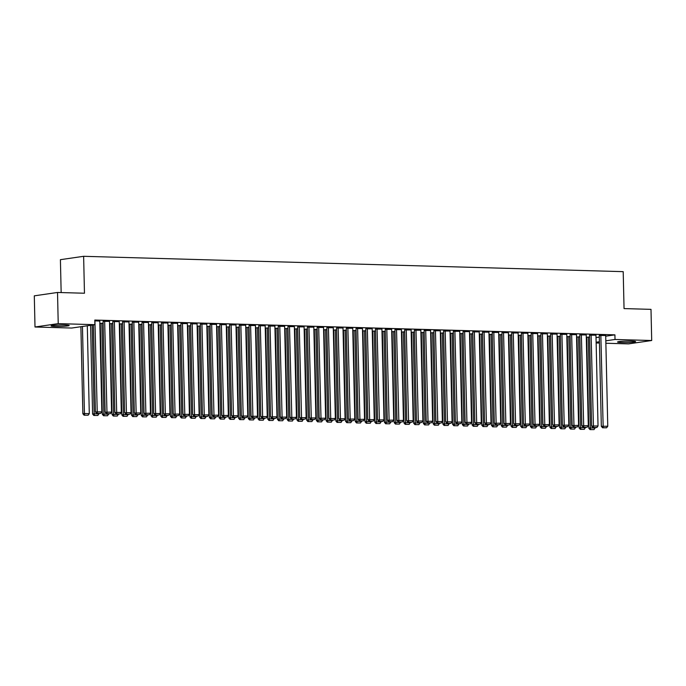 <?xml version="1.0" encoding="UTF-8"?>
<svg xmlns="http://www.w3.org/2000/svg" width="686" height="686" viewBox="0 0 686 686"><rect width="100%" height="100%" fill="white"/><g stroke="black" fill="none" stroke-linecap="round" stroke-linejoin="round"><path stroke-width="1.03" d="M65.033 324.993A9.029 0.712 -1.3 0 1 69.166 325.49A9.029 0.712 -1.3 0 1 64.467 326.227A9.029 0.712 -1.3 0 1 55.249 326.407A9.029 0.712 -1.3 0 1 51.107 325.901A9.029 0.712 -1.3 0 1 55.815 325.173A9.029 0.712 -1.3 0 1 65.033 324.993M631.463 341.105A9.029 0.712 -1.3 0 1 635.596 341.611A9.029 0.712 -1.3 0 1 630.897 342.348A9.029 0.712 -1.3 0 1 621.67 342.528A9.029 0.712 -1.3 0 1 617.537 342.022A9.029 0.712 -1.3 0 1 622.236 341.285A9.029 0.712 -1.3 0 1 631.463 341.105M71.687 328.045L35.003 326.999L58.224 323.629L94.9 324.675L71.687 328.045M58.224 323.629L57.521 292.468L34.3 295.838L35.003 326.999M61.157 292.57L60.411 259.677L83.632 256.307L623.205 271.656L624.046 308.589L650.997 309.36L651.7 340.513L628.479 343.892L605.875 343.249M599.435 343.06L596.143 342.966M109.511 321.348L103.08 321.357M109.992 323.732L112.856 323.535M128.977 321.906L122.537 321.906M129.448 324.281L132.312 324.092M148.433 322.454L141.993 322.463M148.905 324.838L151.769 324.65M167.89 323.012L161.459 323.012M168.362 325.387L171.226 325.198M187.347 323.56L180.915 323.569M187.818 325.944L190.682 325.756M206.803 324.118L200.372 324.126M207.275 326.502L210.139 326.304M226.26 324.675L219.829 324.675M226.32 327.025L229.604 326.862M245.725 325.224L239.285 325.233M245.777 327.582L249.061 327.411M265.182 325.781L258.742 325.781M265.233 328.14L268.518 327.968M284.639 326.33L278.207 326.339M284.69 328.688L287.974 328.525M304.095 326.888L297.664 326.888M304.567 329.263L307.431 329.074M323.552 327.436L317.121 327.445M324.032 329.82L326.896 329.632M343.017 327.994L336.577 328.002M343.489 330.378L346.353 330.18M362.474 328.551L356.034 328.551M362.945 330.926L365.81 330.738M381.93 329.1L375.491 329.109M382.402 331.484L385.266 331.295M401.387 329.657L394.956 329.657M401.859 332.033L404.723 331.844M420.844 330.206L414.413 330.215M421.315 332.59L424.18 332.401M440.301 330.763L433.869 330.763M440.781 333.139L443.645 332.95M459.766 331.312L453.326 331.321M459.817 333.67L463.101 333.507M479.222 331.87L472.783 331.878M479.274 334.228L482.558 334.056M498.679 332.427L492.248 332.427M498.731 334.777L502.015 334.614M518.136 332.976L511.705 332.984M518.607 335.36L521.471 335.171M537.592 333.533L531.161 333.533M538.064 335.908L540.937 335.72M557.058 334.082L550.618 334.091M557.529 336.466L560.393 336.277M576.514 334.639L570.075 334.639M576.986 337.023L579.85 336.826M595.971 335.188L589.531 335.197M596.023 337.598L599.298 337.126M605.712 336.191L614.913 334.854L94.797 320.053L94.9 324.675M605.695 335.471L599.264 335.471M586.298 337.272L589.574 337.109M586.238 334.914L579.807 334.922M566.833 336.715L570.117 336.552M566.782 334.365L560.351 334.365M547.797 336.191L550.661 335.994M547.325 333.808L540.885 333.816M528.34 335.634L531.204 335.445M527.868 333.25L521.429 333.259M508.883 335.077L511.747 334.888M508.412 332.701L501.972 332.701M489.427 334.528L492.291 334.339M488.947 332.144L482.515 332.153M469.961 333.971L472.825 333.782M469.49 331.595L463.059 331.595M450.505 333.422L453.369 333.233M450.033 331.038L443.602 331.046M431.048 332.864L433.912 332.676M430.576 330.489L424.137 330.489M411.591 332.316L414.455 332.118M411.12 329.932L404.68 329.94M391.715 331.732L394.999 331.57M391.663 329.374L385.223 329.383M372.258 331.184L375.542 331.012M372.198 328.826L365.767 328.826M352.793 330.626L356.077 330.463M352.741 328.268L346.31 328.277M333.756 330.095L336.62 329.906M333.285 327.719L326.853 327.719M314.299 329.546L317.164 329.349M313.828 327.162L307.388 327.171M294.843 328.988L297.707 328.8M294.371 326.613L287.931 326.613M275.386 328.44L278.25 328.242M274.906 326.056L268.475 326.064M255.921 327.882L258.785 327.694M255.449 325.498L249.018 325.507M236.464 327.325L239.328 327.136M235.993 324.95L229.561 324.95M217.008 326.776L219.872 326.587M216.536 324.392L210.096 324.401M197.551 326.219L200.415 326.03M197.079 323.843L190.639 323.843M178.094 325.67L180.958 325.473M177.623 323.286L171.183 323.295M158.217 325.087L161.502 324.924M158.157 322.737L151.726 322.737M138.752 324.538L142.036 324.367M138.701 322.18L132.269 322.188M119.295 323.981L122.58 323.818M119.244 321.623L112.813 321.631M100.259 323.449L103.123 323.26M99.787 321.074L94.814 320.851M614.913 334.854L615.025 339.476L651.7 340.513M57.521 292.468L84.464 293.231L83.632 256.307M596.125 342.22L599.41 341.739M605.824 340.813L615.025 339.476M605.695 335.385L607.762 426.238L601.322 426.323L602.557 427.781L606.596 427.781L602.557 427.781M599.264 335.394L601.322 426.323M600.833 335.248L603.191 427.687M606.596 427.781L607.762 426.238M586.71 337.212L588.777 428.15L590.346 427.918L588.279 337.066M595.199 427.567L594.042 429.608L590.011 429.599L594.042 429.608M590.637 429.505L590.346 427.918L595.208 428.055M590.011 429.599L588.777 428.15M595.971 335.111L598.029 425.955L591.598 426.049L592.833 427.498L596.863 427.507L592.833 427.498M589.531 335.111L591.598 426.049M591.1 334.965L593.459 427.412M596.863 427.507L598.029 425.955M586.238 334.828L588.296 425.68L581.865 425.774L583.1 427.224L587.13 427.232L583.1 427.224M579.807 334.837L581.865 425.774M581.376 334.691L583.726 427.129M587.13 427.232L588.296 425.68M576.986 336.937L579.044 427.867L580.613 427.644L578.555 336.792M585.467 427.292L584.309 429.325L580.279 429.325L584.309 429.325M580.905 429.23L580.613 427.644L585.475 427.781M580.279 429.325L579.044 427.867M567.253 336.655L569.32 427.592L570.889 427.361L568.823 336.517M575.743 427.018L574.585 429.05L570.555 429.042L574.585 429.05M571.181 428.956L570.889 427.361L575.751 427.507M570.555 429.042L569.32 427.592M576.506 334.554L578.572 425.406L572.141 425.492L573.376 426.949L577.406 426.949L573.376 426.949M570.075 334.562L572.141 425.492M571.644 334.416L574.002 426.855M577.406 426.949L578.572 425.406M566.782 334.279L568.84 425.131L562.409 425.217L563.643 426.666L567.674 426.675L563.643 426.666M560.342 334.279L562.409 425.217M561.92 334.142L564.269 426.581M567.674 426.675L568.84 425.131M557.521 336.38L559.587 427.318L561.157 427.086L559.099 336.234M566.01 426.735L564.852 428.776L560.822 428.767L564.852 428.776M561.448 428.681L561.157 427.086L566.019 427.224M560.822 428.767L559.587 427.318M547.797 336.106L549.855 427.035L551.424 426.812L549.366 335.96M556.277 426.46L555.128 428.501L551.09 428.493L555.128 428.501M551.724 428.398L551.424 426.812L556.295 426.949M551.09 428.493L549.855 427.035M557.049 333.996L559.116 424.848L552.676 424.943L553.911 426.392L557.95 426.4L553.911 426.392M550.618 334.005L552.676 424.943M552.187 333.859L554.545 426.306M557.95 426.4L559.116 424.848M538.064 335.831L540.131 426.761L541.7 426.538L539.633 335.686M546.553 426.186L545.396 428.218L541.365 428.218L545.396 428.218M541.991 428.124L541.7 426.538L546.562 426.675M541.365 428.218L540.131 426.761M547.325 333.722L549.383 424.574L542.952 424.66L544.187 426.117L548.217 426.126L544.187 426.117M540.885 333.73L542.952 424.66M542.455 333.585L544.813 426.023M548.217 426.126L549.383 424.574M528.34 335.548L530.398 426.486L531.967 426.255L529.909 335.411M536.821 425.903L535.672 427.944L531.633 427.935L535.672 427.944M532.259 427.85L531.967 426.255L536.838 426.392M531.633 427.935L530.398 426.486M537.592 333.447L539.659 424.3L533.219 424.385L534.454 425.843L538.493 425.843L534.454 425.843M531.161 333.456L533.219 424.385M532.73 333.31L535.08 425.749M538.493 425.843L539.659 424.3M518.607 335.274L520.674 426.212L522.243 425.98L520.177 335.128M527.097 425.629L525.939 427.67L521.909 427.661L525.939 427.67M522.535 427.567L522.243 425.98L527.105 426.117M521.909 427.661L520.674 426.212M527.868 333.173L529.926 424.017L523.495 424.111L524.73 425.56L528.76 425.569L524.73 425.56M521.429 333.173L523.495 424.111M522.998 333.027L525.356 425.474M528.76 425.569L529.926 424.017M508.875 335L510.941 425.929L512.511 425.706L510.453 334.854M517.364 425.354L516.206 427.387L512.176 427.387L516.206 427.387M512.802 427.292L512.511 425.706L517.373 425.843M512.176 427.387L510.941 425.929M518.136 332.89L520.194 423.742L513.763 423.837L514.997 425.286L519.028 425.294L514.997 425.286M511.696 332.899L513.763 423.837M513.274 332.753L515.623 425.191M519.028 425.294L520.194 423.742M499.151 334.717L501.217 425.654L502.778 425.423L500.72 334.579M507.631 425.08L506.482 427.112L502.444 427.104L506.482 427.112M503.078 427.018L502.778 425.423L507.649 425.569M502.444 427.104L501.217 425.654M508.403 332.616L510.47 423.468L504.038 423.554L505.265 425.011L509.304 425.011L505.265 425.011M501.972 332.624L504.038 423.554M503.541 332.478L505.899 424.917M509.304 425.011L510.47 423.468M489.418 334.442L491.485 425.38L493.054 425.149L490.987 334.296M497.907 424.797L496.75 426.838L492.72 426.829L496.75 426.838M493.345 426.743L493.054 425.149L497.916 425.286M492.72 426.829L491.485 425.38M498.679 332.341L500.737 423.193L494.306 423.279L495.541 424.728L499.571 424.737L495.541 424.728M492.239 332.341L494.306 423.279M493.809 332.204L496.167 424.643M499.571 424.737L500.737 423.193M479.694 334.168L481.752 425.097L483.321 424.874L481.263 334.022M488.175 424.523L487.026 426.563L482.987 426.555L487.026 426.563M483.613 426.46L483.321 424.874L488.192 425.011M482.987 426.555L481.752 425.097M488.947 332.058L491.013 422.91L484.573 423.005L485.808 424.454L489.847 424.463L485.808 424.454M482.515 332.067L484.573 423.005M484.084 331.921L486.434 424.368M489.847 424.463L491.013 422.91M469.961 333.893L472.028 424.823L473.597 424.6L471.531 333.748M478.451 424.248L477.293 426.28L473.263 426.28L477.293 426.28M473.889 426.186L473.597 424.6L478.459 424.737M473.263 426.28L472.028 424.823M479.222 331.784L481.28 422.636L474.849 422.722L476.084 424.18L480.114 424.188L476.084 424.18M472.783 331.792L474.849 422.722M474.352 331.647L476.71 424.085M480.114 424.188L481.28 422.636M460.237 333.61L462.295 424.548L463.865 424.317L461.807 333.473M468.718 423.965L467.56 426.006L463.53 425.997L467.56 426.006M464.156 425.912L463.865 424.317L468.727 424.454M463.53 425.997L462.295 424.548M469.49 331.51L471.548 422.362L465.117 422.447L466.351 423.905L470.382 423.905L466.351 423.905M463.059 331.51L465.117 422.447M464.628 331.372L466.977 423.811M470.382 423.905L471.548 422.362M450.505 333.336L452.571 424.274L454.141 424.042L452.074 333.19M458.994 423.691L457.836 425.732L453.806 425.723L457.836 425.732M454.432 425.629L454.141 424.042L459.003 424.18M453.806 425.723L452.571 424.274M459.757 331.235L461.824 422.079L455.393 422.173L456.627 423.622L460.658 423.631L456.627 423.622M453.326 331.235L455.393 422.173M454.895 331.089L457.253 423.536M460.658 423.631L461.824 422.079M440.772 333.062L442.839 423.991L444.408 423.768L442.35 332.916M449.261 423.416L448.104 425.449L444.074 425.449L448.104 425.449M444.7 425.354L444.408 423.768L449.27 423.905M444.074 425.449L442.839 423.991M450.033 330.952L452.091 421.804L445.66 421.899L446.895 423.348L450.925 423.356L446.895 423.348M443.593 330.961L445.66 421.899M445.171 330.815L447.521 423.253M450.925 423.356L452.091 421.804M431.048 332.779L433.106 423.716L434.675 423.485L432.617 332.641M439.529 423.142L438.38 425.174L434.341 425.166L438.38 425.174M434.975 425.08L434.675 423.485L439.546 423.631M434.341 425.166L433.106 423.716M440.301 330.678L442.367 421.53L435.927 421.616L437.162 423.073L441.201 423.073L437.162 423.073M433.869 330.686L435.927 421.616M435.439 330.541L437.797 422.979M441.201 423.073L442.367 421.53M421.315 332.504L423.382 423.442L424.951 423.211L422.885 332.358M429.805 422.859L428.647 424.9L424.617 424.891L428.647 424.9M425.243 424.805L424.951 423.211L429.813 423.348M424.617 424.891L423.382 423.442M430.576 330.403L432.634 421.255L426.203 421.341L427.438 422.79L431.468 422.799L427.438 422.79M424.137 330.403L426.203 421.341M425.706 330.266L428.064 422.705M431.468 422.799L432.634 421.255M411.591 332.23L413.649 423.159L415.219 422.936L413.161 332.084M420.072 422.585L418.914 424.625L414.884 424.617L418.914 424.625M415.51 424.523L415.219 422.936L420.081 423.073M414.884 424.617L413.649 423.159M420.844 330.12L422.902 420.972L416.471 421.067L417.705 422.516L421.736 422.525L417.705 422.516M414.413 330.129L416.471 421.067M415.982 329.983L418.331 422.43M421.736 422.525L422.902 420.972M401.859 331.955L403.925 422.885L405.495 422.662L403.428 331.81M410.348 422.31L409.19 424.342L405.16 424.342L409.19 424.342M405.786 424.248L405.495 422.662L410.357 422.799M405.16 424.342L403.925 422.885M411.111 329.846L413.178 420.698L406.747 420.784L407.981 422.242L412.012 422.25L407.981 422.242M404.68 329.855L406.747 420.784M406.249 329.709L408.607 422.147M412.012 422.25L413.178 420.698M392.126 331.672L394.193 422.61L395.762 422.379L393.704 331.527M400.615 422.027L399.458 424.068L395.428 424.059L399.458 424.068M396.054 423.974L395.762 422.379L400.624 422.516M395.428 424.059L394.193 422.61M401.387 329.572L403.445 420.424L397.014 420.509L398.249 421.967L402.279 421.967L398.249 421.967M394.947 329.572L397.014 420.509M396.525 329.434L398.875 421.873M402.279 421.967L403.445 420.424M382.402 331.398L384.46 422.336L386.029 422.104L383.971 331.252M390.883 421.753L389.734 423.794L385.695 423.785L389.734 423.794M386.329 423.691L386.029 422.104L390.9 422.242M385.695 423.785L384.46 422.336M391.655 329.297L393.721 420.141L387.281 420.235L388.516 421.684L392.555 421.693L388.516 421.684M385.223 329.297L387.281 420.235M386.793 329.151L389.151 421.598M392.555 421.693L393.721 420.141M372.67 331.124L374.736 422.053L376.305 421.83L374.239 330.978M381.159 421.478L380.001 423.511L375.971 423.511L380.001 423.511M376.597 423.416L376.305 421.83L381.167 421.967M375.971 423.511L374.736 422.053M381.93 329.014L383.989 419.866L377.557 419.961L378.792 421.41L382.822 421.418L378.792 421.41M375.491 329.023L377.557 419.961M377.06 328.877L379.418 421.315M382.822 421.418L383.989 419.866M362.945 330.841L365.003 421.779L366.573 421.547L364.515 330.703M371.426 421.204L370.277 423.236L366.238 423.228L370.277 423.236M366.864 423.142L366.573 421.547L371.443 421.693M366.238 423.228L365.003 421.779M372.198 328.74L374.264 419.592L367.825 419.678L369.059 421.135L373.098 421.135L369.059 421.135M365.767 328.748L367.825 419.678M367.336 328.603L369.685 421.041M373.098 421.135L374.264 419.592M353.213 330.566L355.279 421.504L356.849 421.273L354.782 330.42M361.702 420.921L360.544 422.962L356.514 422.953L360.544 422.962M357.14 422.868L356.849 421.273L361.711 421.41M356.514 422.953L355.279 421.504M362.474 328.465L364.532 419.317L358.101 419.403L359.335 420.852L363.366 420.861L359.335 420.852M356.034 328.465L358.101 419.403M357.603 328.328L359.961 420.767M363.366 420.861L364.532 419.317M343.48 330.292L345.547 421.221L347.116 420.998L345.058 330.146M351.969 420.647L350.812 422.687L346.782 422.679L350.812 422.687M347.408 422.585L347.116 420.998L351.978 421.135M346.782 422.679L345.547 421.221M352.741 328.182L354.799 419.035L348.368 419.129L349.603 420.578L353.633 420.587L349.603 420.578M346.301 328.191L348.368 419.129M347.879 328.045L350.229 420.484M353.633 420.587L354.799 419.035M333.756 330.017L335.823 420.947L337.383 420.724L335.325 329.872M342.237 420.372L341.088 422.405L337.049 422.405L341.088 422.405M337.684 422.31L337.383 420.724L342.254 420.861M337.049 422.405L335.823 420.947M343.009 327.908L345.075 418.76L338.644 418.846L339.87 420.304L343.909 420.312L339.87 420.304M336.577 327.917L338.644 418.846M338.147 327.771L340.505 420.209M343.909 420.312L345.075 418.76M324.024 329.734L326.09 420.672L327.659 420.441L325.593 329.589M332.513 420.089L331.355 422.13L327.325 422.122L331.355 422.13M327.951 422.036L327.659 420.441L332.521 420.578M327.325 422.122L326.09 420.672M333.285 327.634L335.343 418.486L328.911 418.571L330.146 420.029L334.176 420.029L330.146 420.029M326.845 327.634L328.911 418.571M328.414 327.496L330.772 419.935M334.176 420.029L335.343 418.486M314.299 329.46L316.357 420.398L317.927 420.166L315.869 329.314M322.78 419.815L321.631 421.856L317.592 421.847L321.631 421.856M318.218 421.753L317.927 420.166L322.797 420.304M317.592 421.847L316.357 420.398M323.552 327.359L325.618 418.203L319.179 418.297L320.413 419.746L324.452 419.755L320.413 419.746M317.121 327.359L319.179 418.297M318.69 327.213L321.039 419.661M324.452 419.755L325.618 418.203M304.567 329.186L306.633 420.115L308.203 419.892L306.136 329.04M313.056 419.54L311.898 421.573L307.868 421.573L311.898 421.573M308.494 421.478L308.203 419.892L313.065 420.029M307.868 421.573L306.633 420.115M313.828 327.076L315.886 417.928L309.455 418.023L310.689 419.472L314.72 419.48L310.689 419.472M307.388 327.085L309.455 418.023M308.957 326.939L311.315 419.378M314.72 419.48L315.886 417.928M294.843 328.903L296.901 419.841L298.47 419.609L296.412 328.765M303.323 419.266L302.166 421.298L298.136 421.29L302.166 421.298M298.762 421.204L298.47 419.609L303.332 419.755M298.136 421.29L296.901 419.841M304.095 326.802L306.153 417.654L299.722 417.74L300.957 419.197L304.987 419.197L300.957 419.197M297.664 326.81L299.722 417.74M299.233 326.665L301.583 419.103M304.987 419.197L306.153 417.654M285.11 328.628L287.177 419.566L288.746 419.335L286.679 328.483M293.599 418.983L292.442 421.024L288.412 421.015L292.442 421.024M289.038 420.93L288.746 419.335L293.608 419.472M288.412 421.015L287.177 419.566M294.363 326.527L296.429 417.38L289.998 417.465L291.233 418.914L295.263 418.923L291.233 418.914M287.931 326.527L289.998 417.465M289.501 326.39L291.859 418.829M295.263 418.923L296.429 417.38M275.378 328.354L277.444 419.283L279.013 419.06L276.955 328.208M283.867 418.709L282.709 420.75L278.679 420.741L282.709 420.75M279.305 420.647L279.013 419.06L283.875 419.197M278.679 420.741L277.444 419.283M284.639 326.244L286.697 417.097L280.265 417.191L281.5 418.64L285.53 418.649L281.5 418.64M278.199 326.253L280.265 417.191M279.777 326.107L282.126 418.546M285.53 418.649L286.697 417.097M265.654 328.08L267.712 419.009L269.281 418.786L267.223 327.934M274.134 418.434L272.985 420.467L268.946 420.467L272.985 420.467M269.581 420.372L269.281 418.786L274.151 418.923M268.946 420.467L267.712 419.009M274.906 325.97L276.973 416.822L270.533 416.908L271.767 418.366L275.806 418.374L271.767 418.366M268.475 325.979L270.533 416.908M270.044 325.833L272.402 418.271M275.806 418.374L276.973 416.822M255.921 327.797L257.987 418.734L259.557 418.503L257.49 327.651M264.41 418.151L263.252 420.192L259.222 420.184L263.252 420.192M259.848 420.098L259.557 418.503L264.419 418.64M259.222 420.184L257.987 418.734M265.182 325.696L267.24 416.548L260.809 416.634L262.043 418.091L266.074 418.091L262.043 418.091M258.742 325.696L260.809 416.634M260.311 325.558L262.669 417.997M266.074 418.091L267.24 416.548M246.197 327.522L248.255 418.46L249.824 418.228L247.766 327.376M254.678 417.877L253.52 419.918L249.49 419.909L253.52 419.918M250.116 419.815L249.824 418.228L254.686 418.366M249.49 419.909L248.255 418.46M255.449 325.421L257.507 416.265L251.076 416.359L252.311 417.808L256.341 417.817L252.311 417.808M249.018 325.421L251.076 416.359M250.587 325.275L252.937 417.723M256.341 417.817L257.507 416.265M236.464 327.248L238.531 418.177L240.1 417.954L238.033 327.102M244.953 417.603L243.796 419.635L239.766 419.635L243.796 419.635M240.392 419.54L240.1 417.954L244.962 418.091M239.766 419.635L238.531 418.177M245.717 325.138L247.783 415.99L241.352 416.085L242.587 417.534L246.617 417.542L242.587 417.534M239.285 325.147L241.352 416.085M240.855 325.001L243.213 417.44M246.617 417.542L247.783 415.99M226.732 326.965L228.798 417.903L230.367 417.671L228.309 326.828M235.221 417.328L234.063 419.36L230.033 419.352L234.063 419.36M230.659 419.266L230.367 417.671L235.229 417.817M230.033 419.352L228.798 417.903M235.993 324.864L238.051 415.716L231.619 415.802L232.854 417.26L236.884 417.26L232.854 417.26M229.553 324.872L231.619 415.802M231.131 324.727L233.48 417.165M236.884 417.26L238.051 415.716M217.008 326.69L219.066 417.628L220.635 417.397L218.577 326.545M225.488 417.045L224.339 419.086L220.3 419.077L224.339 419.086M220.935 418.992L220.635 417.397L225.505 417.534M220.3 419.077L219.066 417.628M226.26 324.589L228.327 415.442L221.887 415.527L223.121 416.977L227.16 416.985L223.121 416.977M219.829 324.589L221.887 415.527M221.398 324.452L223.756 416.891M227.16 416.985L228.327 415.442M207.275 326.416L209.341 417.345L210.911 417.122L208.844 326.27M215.764 416.771L214.607 418.812L210.576 418.803L214.607 418.812M211.202 418.709L210.911 417.122L215.773 417.26M210.576 418.803L209.341 417.345M216.536 324.307L218.594 415.159L212.163 415.253L213.397 416.702L217.428 416.711L213.397 416.702M210.096 324.315L212.163 415.253M211.665 324.169L214.023 416.608M217.428 416.711L218.594 415.159M197.551 326.133L199.609 417.071L201.178 416.848L199.12 325.996M206.032 416.496L204.882 418.529L200.844 418.529L204.882 418.529M201.47 418.434L201.178 416.848L206.049 416.985M200.844 418.529L199.609 417.071M206.803 324.032L208.87 414.884L202.43 414.97L203.665 416.428L207.704 416.428L203.665 416.428M200.372 324.041L202.43 414.97M201.941 323.895L204.291 416.333M207.704 416.428L208.87 414.884M187.818 325.859L189.885 416.796L191.454 416.565L189.387 325.713M196.307 416.213L195.15 418.254L191.12 418.246L195.15 418.254M191.746 418.16L191.454 416.565L196.316 416.702M191.12 418.246L189.885 416.796M197.079 323.758L199.137 414.61L192.706 414.696L193.941 416.153L197.971 416.153L193.941 416.153M190.639 323.758L192.706 414.696M192.209 323.62L194.567 416.059M197.971 416.153L199.137 414.61M178.086 325.584L180.152 416.522L181.721 416.291L179.663 325.438M186.575 415.939L185.417 417.98L181.387 417.971L185.417 417.98M182.013 417.877L181.721 416.291L186.583 416.428M181.387 417.971L180.152 416.522M187.347 323.483L189.405 414.327L182.973 414.421L184.208 415.87L188.238 415.879L184.208 415.87M180.907 323.483L182.973 414.421M182.485 323.338L184.834 415.785M188.238 415.879L189.405 414.327M168.362 325.31L170.428 416.239L171.989 416.016L169.931 325.164M176.842 415.665L175.693 417.697L171.654 417.697L175.693 417.697M172.289 417.603L171.989 416.016L176.859 416.153M171.654 417.697L170.428 416.239M177.614 323.2L179.681 414.052L173.249 414.147L174.476 415.596L178.514 415.605L174.476 415.596M171.183 323.209L173.249 414.147M172.752 323.063L175.11 415.502M178.514 415.605L179.681 414.052M158.629 325.027L160.696 415.965L162.265 415.733L160.198 324.89M167.118 415.39L165.961 417.422L161.93 417.414L165.961 417.422M162.556 417.328L162.265 415.733L167.127 415.879M161.93 417.414L160.696 415.965M167.89 322.926L169.948 413.778L163.517 413.864L164.751 415.322L168.782 415.322L164.751 415.322M161.45 322.935L163.517 413.864M163.019 322.789L165.377 415.227M168.782 415.322L169.948 413.778M148.905 324.752L150.963 415.69L152.532 415.459L150.474 324.607M157.386 415.107L156.237 417.148L152.198 417.139L156.237 417.148M152.824 417.054L152.532 415.459L157.403 415.596M152.198 417.139L150.963 415.69M158.157 322.652L160.224 413.504L153.784 413.589L155.019 415.039L159.058 415.047L155.019 415.039M151.726 322.652L153.784 413.589M153.295 322.514L155.645 414.953M159.058 415.047L160.224 413.504M139.172 324.478L141.239 415.407L142.808 415.184L140.741 324.332M147.661 414.833L146.504 416.874L142.474 416.865L146.504 416.874M143.1 416.771L142.808 415.184L147.67 415.322M142.474 416.865L141.239 415.407M148.433 322.369L150.491 413.221L144.06 413.315L145.295 414.764L149.325 414.773L145.295 414.764M141.993 322.377L144.06 413.315M143.563 322.231L145.921 414.67M149.325 414.773L150.491 413.221M129.448 324.195L131.506 415.133L133.075 414.91L131.017 324.058M137.929 414.558L136.771 416.591L132.741 416.591L136.771 416.591M133.367 416.496L133.075 414.91L137.937 415.047M132.741 416.591L131.506 415.133M138.701 322.094L140.759 412.946L134.327 413.032L135.562 414.49L139.592 414.49L135.562 414.49M132.269 322.103L134.327 413.032M133.839 321.957L136.188 414.395M139.592 414.49L140.759 412.946M119.716 323.921L121.782 414.859L123.351 414.627L121.285 323.775M128.205 414.275L127.047 416.316L123.017 416.308L127.047 416.316M123.643 416.222L123.351 414.627L128.213 414.764M123.017 416.308L121.782 414.859M128.968 321.82L131.035 412.672L124.603 412.758L125.838 414.215L129.868 414.215L125.838 414.215M122.537 321.82L124.603 412.758M124.106 321.683L126.464 414.121M129.868 414.215L131.035 412.672M109.983 323.646L112.05 414.584L113.619 414.353L111.561 323.5M118.472 414.001L117.315 416.042L113.284 416.033L117.315 416.042M113.91 415.939L113.619 414.353L118.481 414.49M113.284 416.033L112.05 414.584M119.244 321.545L121.302 412.389L114.871 412.483L116.106 413.932L120.136 413.941L116.106 413.932M112.804 321.545L114.871 412.483M114.382 321.4L116.731 413.847M120.136 413.941L121.302 412.389M100.259 323.372L102.317 414.301L103.886 414.078L101.828 323.226M108.74 413.727L107.591 415.759L103.552 415.759L107.591 415.759M104.186 415.665L103.886 414.078L108.757 414.215M103.552 415.759L102.317 414.301M109.511 321.262L111.578 412.115L105.138 412.209L106.373 413.658L110.412 413.667L106.373 413.658M103.08 321.271L105.138 412.209M104.649 321.125L107.007 413.564M110.412 413.667L111.578 412.115M90.578 325.301L92.593 414.027L94.162 413.795L92.147 325.07M99.016 413.452L97.858 415.484L93.828 415.476L97.858 415.484M94.454 415.39L94.162 413.795L99.024 413.941M93.828 415.476L92.593 414.027M99.787 320.988L101.845 411.84L95.414 411.926L96.649 413.384L100.679 413.384L96.649 413.384M93.433 324.89L95.414 411.926M94.917 320.851L97.275 413.289M100.679 413.384L101.845 411.84M80.888 326.708L82.86 413.752L84.429 413.521L82.457 326.476M87.302 325.773L89.291 413.658L88.125 415.21L84.095 415.202L88.125 415.21M84.721 415.107L84.429 413.521L89.291 413.658M84.095 415.202L82.86 413.752"/></g></svg>
